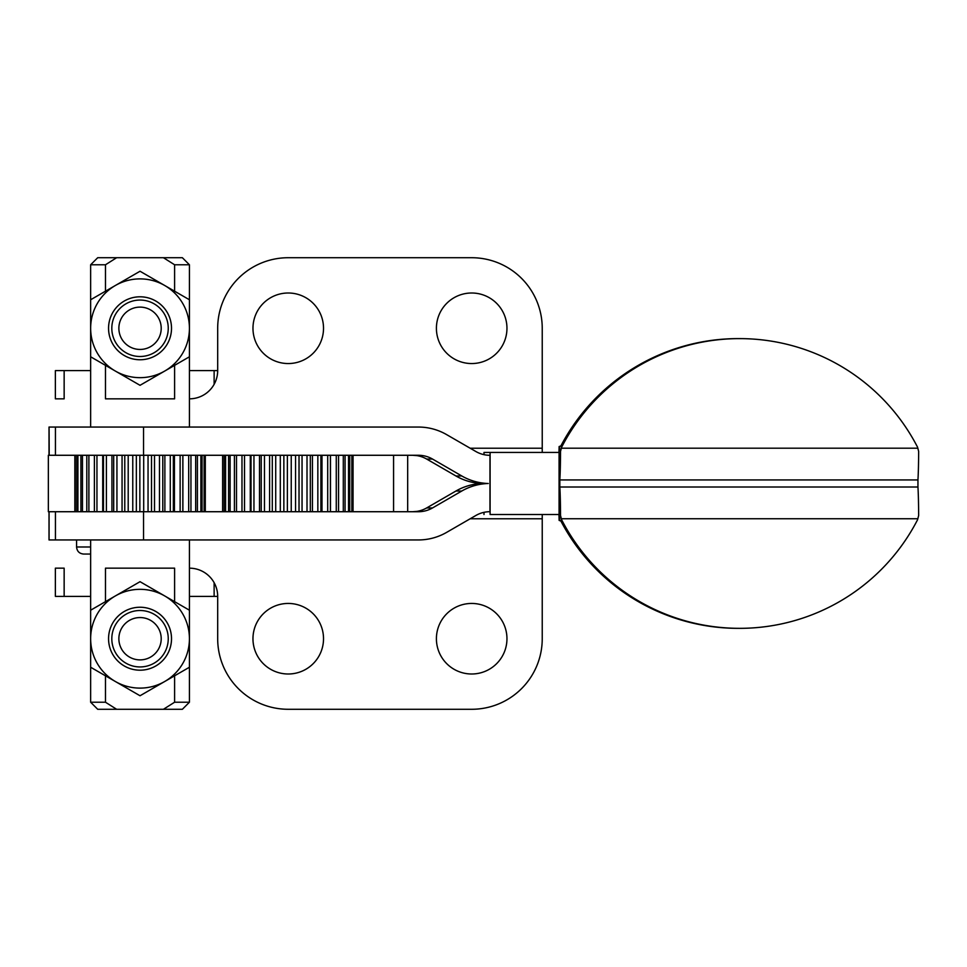 <?xml version="1.0" encoding="UTF-8"?>
<svg xmlns="http://www.w3.org/2000/svg" width="967" height="967" viewBox="0 0 967 967"><rect width="100%" height="100%" fill="white"/><g stroke="black" fill="none" stroke-linecap="round" stroke-linejoin="round"><path stroke-width="1.45" d="M55.373 568.161L64.148 568.161L55.373 568.161L55.373 596.385L64.148 596.385L64.148 568.161L64.148 596.385L90.644 596.385L55.373 596.385L55.373 568.161M64.148 398.839L55.373 398.839L64.148 398.839L64.148 370.615L55.373 370.615L55.373 398.839L55.373 370.615L64.148 370.615L64.148 398.839M90.644 370.615L64.148 370.615L90.644 370.615M217.684 370.615L214.13 370.615L214.13 384.322L214.13 370.615L189.423 370.615L217.684 370.615A28.224 28.224 0 0 1 189.459 398.827L189.459 398.827A28.224 28.224 0 0 0 217.684 370.615L217.684 328.272L217.684 370.615M214.13 582.678L214.13 596.385L217.684 596.385L214.13 596.385L214.13 582.678M189.423 596.385L214.13 596.385L189.423 596.385M738.897 628.345A200.374 200.205 -90 0 1 560.86 520.971L561.646 519.775L560.534 515.544L559.119 520.391L560.872 521.056L559.119 520.391L558.962 514.517L559.119 520.391L560.534 515.544A38.1 1.583 -90 0 0 559.833 487.005L559.833 479.946L559.833 487.005L917.949 487.005L917.949 479.946L559.833 479.946A38.1 1.583 -90 0 0 560.534 451.396L559.119 446.561L558.962 452.435L559.119 446.561L560.872 445.896L559.119 446.561L560.534 451.396A38.1 1.583 90 0 1 559.833 479.946L917.949 479.946A38.1 1.583 -90 0 0 918.65 451.396L917.55 447.177A200.374 200.205 90 0 0 561.646 447.177A200.374 200.205 -90 0 1 917.55 447.177L917.828 448.192L561.38 448.192L917.828 448.192L918.65 451.396A38.1 1.583 90 0 1 917.949 479.946L917.949 487.005L559.833 487.005A38.1 1.583 90 0 1 560.534 515.544L561.38 518.747L917.828 518.747L918.65 515.544A38.1 1.583 -90 0 0 917.949 487.005A38.1 1.583 90 0 1 918.65 515.544L917.828 518.747L561.38 518.747L560.86 520.971A200.374 200.205 90 0 0 738.196 628.345L739.598 628.345A200.374 200.205 -90 0 1 561.646 519.775A200.374 200.205 90 0 0 917.55 519.775A200.374 200.205 -90 0 1 739.598 628.345M489.979 455.3L488.262 455.252L489.979 455.252L489.979 511.7L489.979 455.3A28.224 28.2 -90 0 1 475.885 451.529L446.621 434.618A56.449 56.4 90 0 0 418.433 427.051L143.551 427.051L143.551 455.276L418.433 455.276A28.224 28.2 -90 0 1 432.527 459.059L461.779 475.969A56.449 56.4 90 0 0 488.262 483.5A56.449 56.4 90 0 0 461.779 491.031L432.527 507.941A28.224 28.2 -90 0 1 418.433 511.724L143.551 511.724L143.551 539.949L418.433 539.949A56.449 56.4 90 0 0 446.621 532.382L475.885 515.471A28.224 28.2 -90 0 1 489.979 511.7A28.224 28.2 90 0 0 475.885 515.471L446.621 532.382A56.449 56.4 -90 0 1 418.433 539.949L49.075 539.949L49.075 511.724L418.433 511.724A28.224 28.2 90 0 0 432.527 507.941L461.779 491.031A56.449 56.4 -90 0 1 488.262 483.5L482.4 483.5A56.449 56.4 -90 0 1 455.916 475.969L426.665 459.059A28.224 28.2 90 0 0 416.801 455.602L412.546 455.276L416.801 455.602A28.224 28.2 -90 0 1 426.665 459.059L455.916 475.969A56.449 56.4 90 0 0 482.4 483.5A56.449 56.4 90 0 0 455.916 491.031A56.449 56.4 -90 0 1 482.4 483.5L488.262 483.5A56.449 56.4 -90 0 1 461.779 475.969L455.916 475.969L461.779 475.969L432.527 459.059L426.665 459.059L432.527 459.059A28.224 28.2 90 0 0 418.433 455.276L49.075 455.276L49.075 427.051L418.433 427.051A56.449 56.4 -90 0 1 446.621 434.618L475.885 451.529A28.224 28.2 90 0 0 489.979 455.3M490.1 514.517L490.1 452.435L483.996 452.435L483.996 454.659L483.996 452.435L559.071 452.435L559.071 514.517L559.071 452.435L490.1 452.435L490.1 514.517L559.071 514.517L490.1 514.517M483.996 512.341L483.996 514.517L483.996 512.341M739.598 338.607L738.196 338.607A200.374 200.205 90 0 0 560.86 445.98A200.374 200.205 -90 0 1 738.897 338.607M561.017 446.899L561.646 447.177L560.534 451.396L561.646 447.177L560.86 445.98L561.017 446.899M917.55 519.775L917.828 518.747L917.55 519.775M416.801 511.398A28.224 28.2 90 0 0 426.665 507.941L455.916 491.031L461.779 491.031L455.916 491.031L426.665 507.941L432.527 507.941L426.665 507.941A28.224 28.2 -90 0 1 416.801 511.398L412.546 511.724L416.801 511.398M353.052 511.724L353.064 455.276M351.831 511.724L351.831 455.276L351.831 511.724M348.543 511.724L348.543 455.276L348.543 511.724M343.297 511.724L343.297 455.276L343.297 511.724M336.274 511.724L336.274 455.276L336.274 511.724M330.472 455.276L330.472 511.724L330.472 455.276M327.704 511.724L327.704 455.276L327.704 511.724M321.999 455.276L321.999 511.724L321.999 455.276M317.841 511.724L317.841 455.276L317.841 511.724M312.426 455.276L312.426 511.724L312.426 455.276M307.01 511.724L307.01 455.276L307.01 511.724M302.055 455.276L302.055 511.724L302.055 455.276M295.564 511.724L295.564 455.276L295.564 511.724M291.236 455.276L291.236 511.724L291.236 455.276M283.863 511.724L283.863 455.276L283.863 511.724M280.297 455.276L280.297 511.724L280.297 455.276M272.295 511.724L272.295 455.276L272.295 511.724M269.6 455.276L269.6 511.724L269.6 455.276M261.223 511.724L261.223 455.276L261.223 511.724M259.494 455.276L259.494 511.724L259.494 455.276M251.009 511.724L251.009 455.276L251.009 511.724M250.296 455.276L250.296 511.724L250.296 455.276M241.98 511.724L241.98 455.276L241.98 511.724M234.413 511.724L234.413 455.276L234.413 511.724M228.575 511.724L228.575 455.276L228.575 511.724M224.622 511.724L224.622 455.276L224.622 511.724M222.712 511.724L222.712 455.276L222.712 511.724M352.411 455.276L352.411 511.724L352.411 455.276M349.728 455.276L349.728 511.724L349.728 455.276M345.062 455.276L345.062 511.724L345.062 455.276M338.559 455.276L338.559 511.724L338.559 455.276M330.412 455.276L330.412 511.724L330.412 455.276M320.899 455.276L320.899 511.724L320.899 455.276M310.322 455.276L310.322 511.724L310.322 455.276M299.021 455.276L299.021 511.724L299.021 455.276M287.368 455.276L287.368 511.724L287.368 455.276M275.716 455.276L275.716 511.724L275.716 455.276M264.462 455.276L264.462 511.724L264.462 455.276M253.958 455.276L253.958 511.724L253.958 455.276M244.53 455.276L244.53 511.724L244.53 455.276M236.504 455.276L236.504 511.724L236.504 455.276M230.122 455.276L230.122 511.724L230.122 455.276M225.601 455.276L225.601 511.724L225.601 455.276M223.075 455.276L223.075 511.724L223.075 455.276M222.628 455.276L222.628 511.724L222.628 455.276M205.294 511.724L205.306 455.276M204.11 511.724L204.11 455.276L204.11 511.724M200.87 511.724L200.87 455.276L200.87 511.724M195.672 511.724L195.672 455.276L195.672 511.724M188.686 511.724L188.686 455.276L188.686 511.724M182.884 455.276L182.884 511.724L182.884 455.276M180.128 511.724L180.128 455.276L180.128 511.724M174.435 455.276L174.435 511.724L174.435 455.276M170.289 511.724L170.289 455.276L170.289 511.724M164.874 455.276L164.874 511.724L164.874 455.276M159.482 511.724L159.482 455.276L159.482 511.724M154.515 455.276L154.515 511.724L154.515 455.276M148.048 511.724L148.048 455.276L148.048 511.724M143.696 455.276L143.696 511.724L143.696 455.276M136.347 511.724L136.347 455.276L136.347 511.724M132.769 455.276L132.769 511.724L132.769 455.276M124.779 511.724L124.779 455.276L124.779 511.724M122.06 455.276L122.06 511.724L122.06 455.276M113.695 511.724L113.695 455.276L113.695 511.724M111.942 455.276L111.942 511.724L111.942 455.276M103.457 511.724L103.457 455.276L103.457 511.724M102.72 455.276L102.72 511.724L102.72 455.276M94.391 511.724L94.391 455.276L94.391 511.724M86.8 511.724L86.8 455.276L86.8 511.724M80.914 511.724L80.914 455.276L80.914 511.724M76.925 511.724L76.925 455.276L76.925 511.724M74.979 511.724L74.979 455.276L74.979 511.724M204.69 455.276L204.69 511.724L204.69 455.276M202.055 455.276L202.055 511.724L202.055 455.276M197.425 455.276L197.425 511.724L197.425 455.276M190.946 455.276L190.946 511.724L190.946 455.276M182.836 455.276L182.836 511.724L182.836 455.276M173.347 455.276L173.347 511.724L173.347 455.276M162.794 455.276L162.794 511.724L162.794 455.276M151.505 455.276L151.505 511.724L151.505 455.276M139.852 455.276L139.852 511.724L139.852 455.276M128.2 455.276L128.2 511.724L128.2 455.276M116.934 455.276L116.934 511.724L116.934 455.276M106.406 455.276L106.406 511.724L106.406 455.276M96.954 455.276L96.954 511.724L96.954 455.276M88.891 455.276L88.891 511.724L88.891 455.276M82.473 455.276L82.473 511.724L82.473 455.276M77.916 455.276L77.916 511.724L77.916 455.276M75.341 455.276L75.341 511.724L75.341 455.276M74.846 455.276L74.846 511.724L74.846 455.276M90.644 554.055L83.633 554.055C79.342 553.632 76.985 551.287 76.574 546.996L90.644 546.996L76.574 546.996L76.574 539.949M49.015 511.724L49.015 539.949L55.445 539.949L55.445 511.724L48.35 511.724L48.35 455.276L55.445 455.276L55.445 427.051L49.015 427.051L49.015 455.276M49.075 511.724L49.075 539.949M55.445 539.949L143.551 539.949L143.551 511.724L55.445 511.724L55.445 539.949M49.075 427.051L49.196 455.276M143.551 427.051L55.445 427.051L55.445 455.276L143.551 455.276L143.551 427.051M542.233 452.435L542.233 448.217L470.167 448.217L542.233 448.217L542.233 328.272A70.555 70.555 0 0 0 471.678 257.718L288.239 257.718A70.555 70.555 0 0 0 217.684 328.272A70.555 70.555 0 0 1 288.239 257.718L471.678 257.718A70.555 70.555 0 0 1 542.233 328.272L542.233 452.435M323.522 328.272A35.283 35.283 0 0 1 270.603 358.83A35.283 35.283 0 0 1 270.603 297.727A35.283 35.283 0 0 1 323.522 328.272A35.283 35.283 0 0 0 270.603 297.727A35.283 35.283 0 0 0 270.603 358.83A35.283 35.283 0 0 0 323.522 328.272M506.962 328.272A35.283 35.283 0 0 1 454.043 358.83A35.283 35.283 0 0 1 454.043 297.727A35.283 35.283 0 0 1 506.962 328.272A35.283 35.283 0 0 0 454.043 297.727A35.283 35.283 0 0 0 454.043 358.83A35.283 35.283 0 0 0 506.962 328.272M542.233 518.783L542.233 514.517L542.233 518.783L542.233 514.517L542.233 518.783L470.167 518.783L542.233 518.783L542.233 638.728A70.555 70.555 0 0 1 471.678 709.282A70.555 70.555 0 0 0 542.233 638.728M393.569 511.724L393.569 455.276L393.569 511.724M407.675 511.724L407.675 455.276L407.675 511.724M217.684 596.385A28.224 28.224 0 0 0 189.459 568.173L189.459 568.173A28.224 28.224 0 0 1 217.684 596.385L217.684 638.728A70.555 70.555 0 0 0 288.239 709.282L471.678 709.282L288.239 709.282A70.555 70.555 0 0 1 217.684 638.728L217.684 596.385L217.684 638.728M323.522 638.728A35.283 35.283 0 0 1 270.603 669.273A35.283 35.283 0 0 1 270.603 608.17A35.283 35.283 0 0 1 323.522 638.728A35.283 35.283 0 0 0 288.239 603.444A35.283 35.283 0 0 0 252.955 638.728A35.283 35.283 0 0 0 288.239 673.999A35.283 35.283 0 0 0 323.522 638.728M506.962 638.728A35.283 35.283 0 0 1 454.043 669.273A35.283 35.283 0 0 1 454.043 608.17A35.283 35.283 0 0 1 506.962 638.728A35.283 35.283 0 0 0 471.678 603.444A35.283 35.283 0 0 0 436.407 638.728A35.283 35.283 0 0 0 471.678 673.999A35.283 35.283 0 0 0 506.962 638.728M171.51 328.272A31.476 31.476 0 0 0 140.034 296.809A31.476 31.476 0 0 0 108.558 328.272A31.476 31.476 0 0 0 140.034 359.748A31.476 31.476 0 0 0 171.51 328.272A31.476 31.476 0 0 1 124.296 355.542A31.476 31.476 0 0 1 124.296 301.015A31.476 31.476 0 0 1 171.51 328.272M115.339 371.05A49.39 49.39 0 0 0 189.423 328.272A49.39 49.39 0 0 0 115.339 285.507A49.39 49.39 0 0 0 115.339 371.05A49.39 49.39 0 0 1 90.644 328.272L90.644 356.787L140.034 385.313L164.728 371.05L140.034 385.313L90.644 356.787L90.644 328.272A49.39 49.39 0 0 1 115.339 285.507L90.644 299.758L90.644 328.272L90.644 299.758L115.339 285.507A49.39 49.39 0 0 1 164.728 285.507L189.423 299.758L189.423 356.787L164.728 371.05A49.39 49.39 0 0 1 115.339 371.05M140.034 271.243L164.728 285.507L140.034 271.243L115.339 285.507L140.034 271.243M189.423 356.787L189.423 328.272A49.39 49.39 0 0 1 164.728 371.05L189.423 356.787M189.423 328.272L189.423 299.758L164.728 285.507A49.39 49.39 0 0 1 189.423 328.272M174.604 291.2L174.604 264.777L163.435 257.718L116.632 257.718L105.476 264.777L105.476 291.2L105.476 264.777L90.644 264.777L105.476 264.777L116.632 257.718C91.805 257.718 91.805 257.718 116.632 257.718L163.435 257.718L174.604 264.777L174.604 291.2M105.476 365.357L105.476 398.839L105.476 365.357M174.604 398.839L174.604 365.357L174.604 398.839L105.476 398.839L174.604 398.839M108.558 638.728A31.476 31.476 0 0 0 140.034 670.191A31.476 31.476 0 0 0 171.51 638.728A31.476 31.476 0 0 0 140.034 607.252A31.476 31.476 0 0 0 108.558 638.728A31.476 31.476 0 0 1 155.772 611.458A31.476 31.476 0 0 1 155.772 665.985A31.476 31.476 0 0 1 108.558 638.728M164.728 595.95A49.39 49.39 0 0 0 90.644 638.728A49.39 49.39 0 0 0 164.728 681.493A49.39 49.39 0 0 0 164.728 595.95A49.39 49.39 0 0 1 189.423 638.728L189.423 610.213L140.034 581.687L115.339 595.95L140.034 581.687L189.423 610.213L189.423 638.728A49.39 49.39 0 0 1 164.728 681.493L189.423 667.242L189.423 638.728L189.423 667.242L164.728 681.493A49.39 49.39 0 0 1 115.339 681.493L90.644 667.242L90.644 610.213L115.339 595.95A49.39 49.39 0 0 1 164.728 595.95M140.034 695.757L115.339 681.493L140.034 695.757L164.728 681.493L140.034 695.757M90.644 610.213L90.644 638.728A49.39 49.39 0 0 1 115.339 595.95L90.644 610.213M90.644 638.728L90.644 667.242L115.339 681.493A49.39 49.39 0 0 1 90.644 638.728M90.644 539.949L90.644 702.223L97.703 709.282L116.632 709.282L105.476 702.223L90.644 702.223L105.476 702.223L105.476 675.8L105.476 702.223L116.632 709.282L163.435 709.282L174.604 702.223L174.604 675.8L174.604 702.223L163.435 709.282L182.376 709.282L189.423 702.223L174.604 702.223L189.423 702.223L189.423 539.949M174.604 601.643L174.604 568.161L174.604 601.643M105.476 568.161L105.476 601.643L105.476 568.161L174.604 568.161L105.476 568.161M163.435 257.718C188.275 257.718 188.275 257.718 163.435 257.718L182.376 257.718L189.423 264.777L174.604 264.777L189.423 264.777L189.423 427.051M116.632 257.718L97.703 257.718L90.644 264.777L90.644 427.051M163.435 709.282C188.275 709.282 188.275 709.282 163.435 709.282L116.632 709.282C91.805 709.282 91.805 709.282 116.632 709.282M140.034 356.497A28.224 28.224 0 0 0 164.475 314.166A28.224 28.224 0 0 0 115.593 314.166A28.224 28.224 0 0 0 140.034 356.497A28.224 28.224 0 0 1 115.593 314.166A28.224 28.224 0 0 1 164.475 314.166A28.224 28.224 0 0 1 140.034 356.497M140.034 349.45A21.165 21.165 0 0 1 121.709 317.696A21.165 21.165 0 0 1 158.37 317.696A21.165 21.165 0 0 1 140.034 349.45A21.165 21.165 0 0 0 158.37 317.696A21.165 21.165 0 0 0 121.709 317.696A21.165 21.165 0 0 0 140.034 349.45M140.034 617.55A21.165 21.165 0 0 1 158.37 649.304A21.165 21.165 0 0 1 121.709 649.304A21.165 21.165 0 0 1 140.034 617.55A21.165 21.165 0 0 0 121.709 649.304A21.165 21.165 0 0 0 158.37 649.304A21.165 21.165 0 0 0 140.034 617.55M140.034 610.503A28.224 28.224 0 0 0 115.593 652.834A28.224 28.224 0 0 0 164.475 652.834A28.224 28.224 0 0 0 140.034 610.503A28.224 28.224 0 0 1 164.475 652.834A28.224 28.224 0 0 1 115.593 652.834A28.224 28.224 0 0 1 140.034 610.503"/></g></svg>
